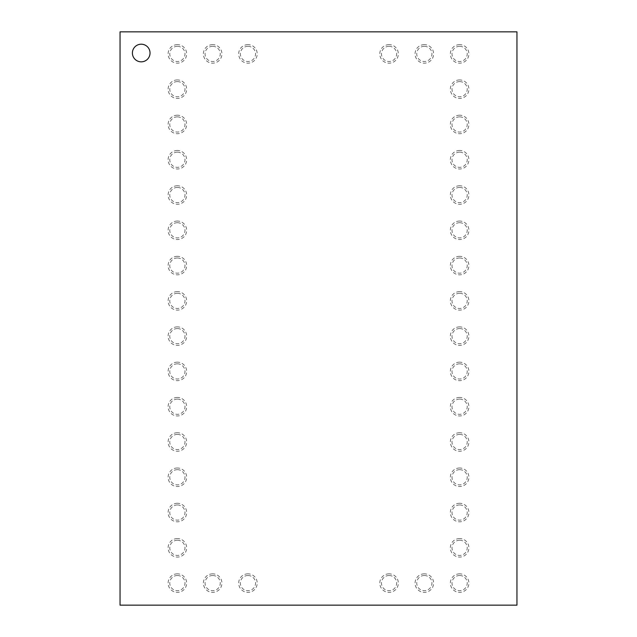 <?xml version="1.0" encoding="UTF-8"?>
<svg xmlns="http://www.w3.org/2000/svg" width="637" height="637" viewBox="0 0 637 637"><rect width="100%" height="100%" fill="white"/><g stroke="black" fill="none" stroke-linecap="round" stroke-linejoin="round"><path stroke-width="0.48" stroke-dasharray="3.19 2.39" d="M120.051 31.85L516.949 31.85L516.949 605.15L120.051 605.15L120.051 31.85M212.662 575.498A7.596 7.596 0 0 0 206.077 586.9A7.596 7.596 0 0 0 219.239 586.9A7.596 7.596 0 0 0 212.662 575.498M247.936 575.498A7.596 7.596 0 0 0 241.359 586.9A7.596 7.596 0 0 0 254.521 586.9A7.596 7.596 0 0 0 247.936 575.498M459.619 469.66A7.596 7.596 0 0 0 453.034 481.062A7.596 7.596 0 0 0 466.204 481.062A7.596 7.596 0 0 0 459.619 469.66M459.619 504.942A7.596 7.596 0 0 0 453.034 516.336A7.596 7.596 0 0 0 466.204 516.336A7.596 7.596 0 0 0 459.619 504.942M459.619 540.224A7.596 7.596 0 0 0 453.034 551.618A7.596 7.596 0 0 0 466.204 551.618A7.596 7.596 0 0 0 459.619 540.224M389.064 575.498A7.596 7.596 0 0 0 382.479 586.9A7.596 7.596 0 0 0 395.641 586.9A7.596 7.596 0 0 0 389.064 575.498M424.338 575.498A7.596 7.596 0 0 0 417.761 586.9A7.596 7.596 0 0 0 430.923 586.9A7.596 7.596 0 0 0 424.338 575.498M459.619 575.498A7.596 7.596 0 0 0 453.034 586.9A7.596 7.596 0 0 0 466.204 586.9A7.596 7.596 0 0 0 459.619 575.498M459.619 187.421A7.596 7.596 0 0 0 453.034 198.824A7.596 7.596 0 0 0 466.204 198.824A7.596 7.596 0 0 0 459.619 187.421M459.619 222.703A7.596 7.596 0 0 0 453.034 234.097A7.596 7.596 0 0 0 466.204 234.097A7.596 7.596 0 0 0 459.619 222.703M459.619 257.977A7.596 7.596 0 0 0 453.034 269.379A7.596 7.596 0 0 0 466.204 269.379A7.596 7.596 0 0 0 459.619 257.977M459.619 293.259A7.596 7.596 0 0 0 453.034 304.661A7.596 7.596 0 0 0 466.204 304.661A7.596 7.596 0 0 0 459.619 293.259M459.619 434.378A7.596 7.596 0 0 0 453.034 445.781A7.596 7.596 0 0 0 466.204 445.781A7.596 7.596 0 0 0 459.619 434.378M459.619 399.096A7.596 7.596 0 0 0 453.034 410.499A7.596 7.596 0 0 0 466.204 410.499A7.596 7.596 0 0 0 459.619 399.096M459.619 363.823A7.596 7.596 0 0 0 453.034 375.217A7.596 7.596 0 0 0 466.204 375.217A7.596 7.596 0 0 0 459.619 363.823M459.619 328.541A7.596 7.596 0 0 0 453.034 339.943A7.596 7.596 0 0 0 466.204 339.943A7.596 7.596 0 0 0 459.619 328.541M459.619 116.858A7.596 7.596 0 0 0 453.034 128.26A7.596 7.596 0 0 0 466.204 128.26A7.596 7.596 0 0 0 459.619 116.858M459.619 152.139A7.596 7.596 0 0 0 453.034 163.542A7.596 7.596 0 0 0 466.204 163.542A7.596 7.596 0 0 0 459.619 152.139M177.381 116.858A7.596 7.596 0 0 0 170.796 128.26A7.596 7.596 0 0 0 183.966 128.26A7.596 7.596 0 0 0 177.381 116.858M177.381 187.421A7.596 7.596 0 0 0 170.796 198.824A7.596 7.596 0 0 0 183.966 198.824A7.596 7.596 0 0 0 177.381 187.421M177.381 152.139A7.596 7.596 0 0 0 170.796 163.542A7.596 7.596 0 0 0 183.966 163.542A7.596 7.596 0 0 0 177.381 152.139M177.381 257.977A7.596 7.596 0 0 0 170.796 269.379A7.596 7.596 0 0 0 183.966 269.379A7.596 7.596 0 0 0 177.381 257.977M177.381 222.703A7.596 7.596 0 0 0 170.796 234.097A7.596 7.596 0 0 0 183.966 234.097A7.596 7.596 0 0 0 177.381 222.703M177.381 328.541A7.596 7.596 0 0 0 170.796 339.943A7.596 7.596 0 0 0 183.966 339.943A7.596 7.596 0 0 0 177.381 328.541M177.381 293.259A7.596 7.596 0 0 0 170.796 304.661A7.596 7.596 0 0 0 183.966 304.661A7.596 7.596 0 0 0 177.381 293.259M177.381 540.224A7.596 7.596 0 0 0 170.796 551.618A7.596 7.596 0 0 0 183.966 551.618A7.596 7.596 0 0 0 177.381 540.224M177.381 504.942A7.596 7.596 0 0 0 170.796 516.336A7.596 7.596 0 0 0 183.966 516.336A7.596 7.596 0 0 0 177.381 504.942M177.381 434.378A7.596 7.596 0 0 0 170.796 445.781A7.596 7.596 0 0 0 183.966 445.781A7.596 7.596 0 0 0 177.381 434.378M177.381 469.66A7.596 7.596 0 0 0 170.796 481.062A7.596 7.596 0 0 0 183.966 481.062A7.596 7.596 0 0 0 177.381 469.66M177.381 399.096A7.596 7.596 0 0 0 170.796 410.499A7.596 7.596 0 0 0 183.966 410.499A7.596 7.596 0 0 0 177.381 399.096M177.381 363.823A7.596 7.596 0 0 0 170.796 375.217A7.596 7.596 0 0 0 183.966 375.217A7.596 7.596 0 0 0 177.381 363.823M177.381 575.498A7.596 7.596 0 0 0 170.796 586.9A7.596 7.596 0 0 0 183.966 586.9A7.596 7.596 0 0 0 177.381 575.498M177.381 46.302A7.596 7.596 0 0 0 170.796 57.696A7.596 7.596 0 0 0 183.966 57.696A7.596 7.596 0 0 0 177.381 46.302M177.381 81.584A7.596 7.596 0 0 0 170.796 92.978A7.596 7.596 0 0 0 183.966 92.978A7.596 7.596 0 0 0 177.381 81.584M212.662 46.302A7.596 7.596 0 0 0 206.077 57.696A7.596 7.596 0 0 0 219.239 57.696A7.596 7.596 0 0 0 212.662 46.302M247.936 46.302A7.596 7.596 0 0 0 241.359 57.696A7.596 7.596 0 0 0 254.521 57.696A7.596 7.596 0 0 0 247.936 46.302M424.338 46.302A7.596 7.596 0 0 0 417.761 57.696A7.596 7.596 0 0 0 430.923 57.696A7.596 7.596 0 0 0 424.338 46.302M389.064 46.302A7.596 7.596 0 0 0 382.479 57.696A7.596 7.596 0 0 0 395.641 57.696A7.596 7.596 0 0 0 389.064 46.302M459.619 81.584A7.596 7.596 0 0 0 453.034 92.978A7.596 7.596 0 0 0 466.204 92.978A7.596 7.596 0 0 0 459.619 81.584M459.619 46.302A7.596 7.596 0 0 0 453.034 57.696A7.596 7.596 0 0 0 466.204 57.696A7.596 7.596 0 0 0 459.619 46.302M141.215 61.837A8.822 8.822 0 0 0 148.859 48.611A8.822 8.822 0 0 0 133.579 48.611A8.822 8.822 0 0 0 141.215 61.837M212.662 573.841A9.26 9.26 0 0 0 204.636 587.728A9.26 9.26 0 0 0 220.681 587.728A9.26 9.26 0 0 0 212.662 573.841M247.936 573.841A9.26 9.26 0 0 0 239.918 587.728A9.26 9.26 0 0 0 255.963 587.728A9.26 9.26 0 0 0 247.936 573.841M459.619 467.996A9.26 9.26 0 0 0 451.601 481.891A9.26 9.26 0 0 0 467.638 481.891A9.26 9.26 0 0 0 459.619 467.996M459.619 503.278A9.26 9.26 0 0 0 451.601 517.172A9.26 9.26 0 0 0 467.638 517.172A9.26 9.26 0 0 0 459.619 503.278M459.619 538.56A9.26 9.26 0 0 0 451.601 552.454A9.26 9.26 0 0 0 467.638 552.454A9.26 9.26 0 0 0 459.619 538.56M389.064 573.841A9.26 9.26 0 0 0 381.037 587.728A9.26 9.26 0 0 0 397.082 587.728A9.26 9.26 0 0 0 389.064 573.841M424.338 573.841A9.26 9.26 0 0 0 416.319 587.728A9.26 9.26 0 0 0 432.364 587.728A9.26 9.26 0 0 0 424.338 573.841M459.619 573.841A9.26 9.26 0 0 0 451.601 587.728A9.26 9.26 0 0 0 467.638 587.728A9.26 9.26 0 0 0 459.619 573.841M459.619 185.757A9.26 9.26 0 0 0 451.601 199.652A9.26 9.26 0 0 0 467.638 199.652A9.26 9.26 0 0 0 459.619 185.757M459.619 221.039A9.26 9.26 0 0 0 451.601 234.934A9.26 9.26 0 0 0 467.638 234.934A9.26 9.26 0 0 0 459.619 221.039M459.619 256.321A9.26 9.26 0 0 0 451.601 270.207A9.26 9.26 0 0 0 467.638 270.207A9.26 9.26 0 0 0 459.619 256.321M459.619 291.603A9.26 9.26 0 0 0 451.601 305.489A9.26 9.26 0 0 0 467.638 305.489A9.26 9.26 0 0 0 459.619 291.603M459.619 432.722A9.26 9.26 0 0 0 451.601 446.609A9.26 9.26 0 0 0 467.638 446.609A9.26 9.26 0 0 0 459.619 432.722M459.619 397.44A9.26 9.26 0 0 0 451.601 411.327A9.26 9.26 0 0 0 467.638 411.327A9.26 9.26 0 0 0 459.619 397.44M459.619 362.158A9.26 9.26 0 0 0 451.601 376.053A9.26 9.26 0 0 0 467.638 376.053A9.26 9.26 0 0 0 459.619 362.158M459.619 326.877A9.26 9.26 0 0 0 451.601 340.771A9.26 9.26 0 0 0 467.638 340.771A9.26 9.26 0 0 0 459.619 326.877M459.619 115.201A9.26 9.26 0 0 0 451.601 129.088A9.26 9.26 0 0 0 467.638 129.088A9.26 9.26 0 0 0 459.619 115.201M459.619 150.475A9.26 9.26 0 0 0 451.601 164.37A9.26 9.26 0 0 0 467.638 164.37A9.26 9.26 0 0 0 459.619 150.475M177.381 115.201A9.26 9.26 0 0 0 169.362 129.088A9.26 9.26 0 0 0 185.399 129.088A9.26 9.26 0 0 0 177.381 115.201M177.381 185.757A9.26 9.26 0 0 0 169.362 199.652A9.26 9.26 0 0 0 185.399 199.652A9.26 9.26 0 0 0 177.381 185.757M177.381 150.475A9.26 9.26 0 0 0 169.362 164.37A9.26 9.26 0 0 0 185.399 164.37A9.26 9.26 0 0 0 177.381 150.475M177.381 256.321A9.26 9.26 0 0 0 169.362 270.207A9.26 9.26 0 0 0 185.399 270.207A9.26 9.26 0 0 0 177.381 256.321M177.381 221.039A9.26 9.26 0 0 0 169.362 234.934A9.26 9.26 0 0 0 185.399 234.934A9.26 9.26 0 0 0 177.381 221.039M177.381 326.877A9.26 9.26 0 0 0 169.362 340.771A9.26 9.26 0 0 0 185.399 340.771A9.26 9.26 0 0 0 177.381 326.877M177.381 291.603A9.26 9.26 0 0 0 169.362 305.489A9.26 9.26 0 0 0 185.399 305.489A9.26 9.26 0 0 0 177.381 291.603M177.381 538.56A9.26 9.26 0 0 0 169.362 552.454A9.26 9.26 0 0 0 185.399 552.454A9.26 9.26 0 0 0 177.381 538.56M177.381 503.278A9.26 9.26 0 0 0 169.362 517.172A9.26 9.26 0 0 0 185.399 517.172A9.26 9.26 0 0 0 177.381 503.278M177.381 432.722A9.26 9.26 0 0 0 169.362 446.609A9.26 9.26 0 0 0 185.399 446.609A9.26 9.26 0 0 0 177.381 432.722M177.381 467.996A9.26 9.26 0 0 0 169.362 481.891A9.26 9.26 0 0 0 185.399 481.891A9.26 9.26 0 0 0 177.381 467.996M177.381 397.44A9.26 9.26 0 0 0 169.362 411.327A9.26 9.26 0 0 0 185.399 411.327A9.26 9.26 0 0 0 177.381 397.44M177.381 362.158A9.26 9.26 0 0 0 169.362 376.053A9.26 9.26 0 0 0 185.399 376.053A9.26 9.26 0 0 0 177.381 362.158M177.381 573.841A9.26 9.26 0 0 0 169.362 587.728A9.26 9.26 0 0 0 185.399 587.728A9.26 9.26 0 0 0 177.381 573.841M177.381 44.638A9.26 9.26 0 0 0 169.362 58.532A9.26 9.26 0 0 0 185.399 58.532A9.26 9.26 0 0 0 177.381 44.638M177.381 79.92A9.26 9.26 0 0 0 169.362 93.814A9.26 9.26 0 0 0 185.399 93.814A9.26 9.26 0 0 0 177.381 79.92M212.662 44.638A9.26 9.26 0 0 0 204.636 58.532A9.26 9.26 0 0 0 220.681 58.532A9.26 9.26 0 0 0 212.662 44.638M247.936 44.638A9.26 9.26 0 0 0 239.918 58.532A9.26 9.26 0 0 0 255.963 58.532A9.26 9.26 0 0 0 247.936 44.638M424.338 44.638A9.26 9.26 0 0 0 416.319 58.532A9.26 9.26 0 0 0 432.364 58.532A9.26 9.26 0 0 0 424.338 44.638M389.064 44.638A9.26 9.26 0 0 0 381.037 58.532A9.26 9.26 0 0 0 397.082 58.532A9.26 9.26 0 0 0 389.064 44.638M459.619 79.92A9.26 9.26 0 0 0 451.601 93.814A9.26 9.26 0 0 0 467.638 93.814A9.26 9.26 0 0 0 459.619 79.92M459.619 44.638A9.26 9.26 0 0 0 451.601 58.532A9.26 9.26 0 0 0 467.638 58.532A9.26 9.26 0 0 0 459.619 44.638"/><path stroke-width="0.96" d="M120.051 31.85L516.949 31.85L516.949 605.15L120.051 605.15L120.051 31.85M141.215 61.837A8.822 8.822 0 0 1 133.579 48.611A8.822 8.822 0 0 1 148.859 48.611A8.822 8.822 0 0 1 141.215 61.837"/></g></svg>
